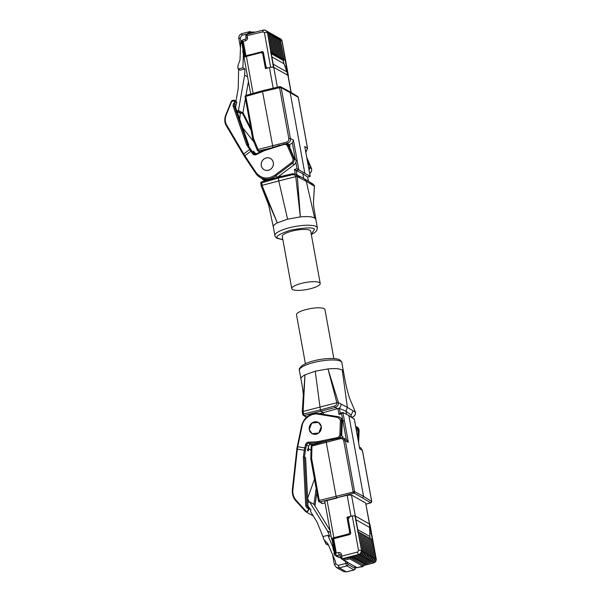 <?xml version="1.0" encoding="UTF-8"?>
<svg xmlns="http://www.w3.org/2000/svg" width="602" height="602" viewBox="0 0 602 602"><rect width="100%" height="100%" fill="white"/><g stroke="black" fill="none" stroke-linecap="round" stroke-linejoin="round"><path stroke-width="0.9" d="M270.712 67.281L273.767 67.349A3.454 0.85 169.7 0 0 270.629 67.304L264.436 32.719L263.006 31.793A2.16 0.594 -104.5 0 1 263.164 30.1L246.602 34.382L247.52 37.52C247.655 39.062 247.016 40.131 245.593 40.733L242.516 41.696L242.568 40.033L241.364 40.981L242.516 41.696L241.206 42.614M320.211 283.459L310.715 231.213A14.456 3.574 169.7 0 0 309.947 230.318A14.456 3.574 169.7 0 0 293.814 230.686A14.456 3.574 169.7 0 0 282.263 236.383L291.759 288.629A14.456 3.574 169.7 0 0 292.527 289.524A14.456 3.574 169.7 0 0 308.66 289.156A14.456 3.574 169.7 0 0 320.211 283.459A14.456 3.574 169.7 0 0 319.436 282.571A14.456 3.574 169.7 0 0 303.31 282.94A14.456 3.574 169.7 0 0 291.759 288.629M314.628 217.909L306.29 181.292L297.335 176.582L300.353 216.901C304.86 216.472 308.555 216.479 311.437 216.938L314.628 217.909L315.794 219.399M314.379 186.485L313.446 202.588L313.71 206.787L317.344 227.88A21.574 5.335 169.7 0 0 316.2 226.548A21.574 5.335 169.7 0 0 292.12 227.097A21.574 5.335 169.7 0 0 274.888 235.6C274.7 236.104 275.4 237 276.98 238.287L282.865 239.671M273.293 162.563A6.434 5.975 119.5 0 1 270.765 169.072A6.434 5.975 119.5 0 1 264.143 169.704A6.434 5.975 119.5 0 1 261.321 165.655A6.434 5.975 119.5 0 1 263.849 159.139A6.434 5.975 119.5 0 1 270.471 158.514A6.434 5.975 119.5 0 1 273.293 162.563M273.331 162.548A6.471 6.012 -60.5 0 0 270.494 158.476A6.471 6.012 -60.5 0 0 263.827 159.109A6.471 6.012 -60.5 0 0 261.283 165.663A6.471 6.012 -60.5 0 0 264.12 169.741A6.471 6.012 -60.5 0 0 270.787 169.109A6.471 6.012 -60.5 0 0 273.331 162.548M308.743 168.161L309.571 167.785L310.737 168.447L310.301 167.153L308.706 167.943M256.046 154.059A2.16 2.002 119.5 0 1 253.668 153.465L250.703 149.281L249.649 149.477L243.705 153.946A8.631 1.355 53 0 0 244.841 155.752L244.404 156.392L255.669 173.241A15.103 14.034 -60.5 0 0 260.147 177.409A15.103 14.034 -60.5 0 0 275.483 176.1L292.309 163.435L294.325 164.579C295.732 163.413 296.319 161.938 296.086 160.155L294.912 159.492L288.945 145.684L290.111 146.346A4.312 4.011 -60.5 0 0 288.952 145.33L285.453 143.72A4.312 4.011 119.5 0 1 288.561 146.008L287.53 146.233L292.768 158.349C293.332 159.997 292.933 161.411 291.579 162.6L274.753 175.265C267.506 179.659 261.276 178.756 256.068 172.571L244.841 155.752L250.846 151.237L246.557 144.683L232.989 105.779L234.193 105.929L235.344 106.584L248.814 145.202L247.67 144.555L234.193 105.929M246.557 144.683L247.67 144.555M231.198 101.806L234.667 100.353L235.668 101.911L234.637 104.409L235.999 105.177L235.638 107.434M234.238 105.96L234.614 104.394L233.501 103.612C236.157 101.956 232.763 98.924 231.514 101.836L226.209 114.929C224.817 118.586 224.937 121.89 226.563 124.847L243.705 153.946A0.865 0.497 149.5 0 0 243.351 154.722L226.217 125.622C224.441 122.439 224.298 118.88 225.795 114.944L231.108 101.851C231.514 100.526 232.703 100.022 234.66 100.346L235.984 101.098L236.932 102.626L235.999 105.177M297.328 176.582L295.77 176.649L300.353 216.901L287.59 219.166L277.341 222.845C274.617 224.29 273.263 225.607 273.293 226.796L274.888 235.6M287.59 219.166L278.779 180.954L261.99 185.386L277.341 222.845L261.185 185.867L260.771 183.332M295.77 176.649L278.779 180.954L278.35 177.056L261.742 181.796M314.455 186.311C314.688 185.988 314.086 185.153 312.656 183.821L314.387 186.229L306.29 181.292L304.552 178.899L310.323 182.406L312.047 184.799M261.238 185.913L261.99 185.386M295.74 176.657C295.183 175.129 294.1 174.49 292.489 174.73L292.685 173.73L295.394 174.061L292.685 173.73M304.303 178.756L297.967 175.415L299.924 177.944M297.335 176.582L295.401 174.061L297.96 175.408M262.02 185.371L261.637 181.781L260.749 182.632A1.294 0.715 -162.5 0 0 260.839 183.076L260.749 182.632M303.664 178.418L302.791 173.587L296.184 170.562L296.974 174.889M308.412 181.24L307.652 177.048L302.791 173.587M295.906 162.389L297.064 168.763L310.158 176.333L307.614 177.026M297.064 168.763L294.431 169.403L296.184 170.562M280.118 175.272L280.359 176.589M288.727 145.195L292.376 142.967L295.431 159.786M305.884 152.419L307.464 148.13L298.216 97.253L281.164 87.606A1.294 1.196 117.8 0 0 280.57 86.771L279.764 86.68A1.294 1.196 117.8 0 1 280.57 86.771L289.524 91.489L290.126 92.324L304.793 173.067M264.94 180.848L262.457 179.336L262.442 178.704M288.817 138.55L290.412 138.483C290.916 140.499 289.84 142.207 287.199 143.607L286.56 142.14C288.207 141.508 288.96 140.311 288.817 138.55L279.569 87.681L262.555 91.677L262.645 90.661L279.667 86.658L279.569 87.681L281.164 87.606L290.412 138.483L293.407 140.055L292.376 142.967M310.18 176.348L304.755 146.474L310.233 176.356L307.69 177.056L308.457 181.27M298.253 97.419L298.216 97.253A1.294 1.212 -58.7 0 0 297.681 96.455L289.585 91.527M260.184 151.877L258.702 150.974A1.294 1.212 121.4 0 1 257.363 150.289A1.294 0.391 -22.3 0 1 257.302 150.222A1.294 0.391 -22.3 0 1 258.062 149.499A1.294 0.384 76.2 0 0 258.702 150.974L270.253 148.145M246.037 95.394L245.849 96.395L262.555 91.677L272.954 147.355M290.111 146.346L289.502 146.707M285.453 143.72L264.165 150.064L264.15 150.726L283.768 144.54L283.775 143.886M262.645 90.661L245.932 95.379L245.052 96.237A1.294 0.715 -162.5 0 0 245.142 96.681L245.074 96.937M253.103 93.355L246.391 56.407L261.253 52.57L262.683 53.488L265.422 68.59L269.44 67.552L273.188 88.178M264.12 150.116A15.103 14.034 119.5 0 0 261.87 151.049L279.855 145.12M245.142 96.681L245.849 96.395L253.465 138.294L252.652 138.904L257.302 150.222L259.831 152.058M245.052 96.237L252.652 138.904M270.629 67.304A3.454 0.85 169.7 0 0 269.44 67.552M291.187 92.497L288.11 75.574A3.454 0.85 169.7 0 0 287.922 75.355L288.185 75.98M282.699 59.553L282.82 60.208L285.122 59.854L286.243 66.024L284.957 66.348L287.922 75.355L291.022 92.399M255.113 153.969L254.578 152.389C253.382 150.959 253.103 150.801 253.743 151.922L255.406 154.217L253.276 151.757M266.912 67.748L267.341 67.988A2.16 2.002 -60.5 0 0 267.476 68.056M242.516 41.696L242.674 42.561L243.479 42.358L242.952 42.719L243.479 42.358L245.909 55.73L262.833 51.682L263.405 52.494L265.926 66.363L266.867 67.725L267.83 67.966M266.694 68.259L266.551 67.499M262.946 52.163L263.398 52.449M284.957 66.348L284.016 63.759L271.856 56.881M307.298 160.207L310.301 167.153M294.325 164.579L277.499 177.244A15.103 14.034 119.5 0 1 277.379 177.334M254.578 152.389L254.112 152.577M263.059 51.847L262.306 51.877M244.856 56.347L242.553 43.675L242.177 44.857L244.344 56.776M244.314 56.814L242.177 44.857M271.351 53.134L272.051 54.12L273.263 53.804M272.766 53.932L273.474 54.925L274.678 54.609M274.188 54.737L274.888 55.723L276.1 55.414M275.603 55.542L276.31 56.528L277.514 56.212M277.025 56.34L277.725 57.325L278.937 57.017M278.44 57.145L279.147 58.131L280.351 57.822M279.862 57.942L280.562 58.936L281.774 58.62M281.284 58.748L281.984 59.733L283.188 59.425M281.984 59.733L283.098 60.366L284.016 63.759M309.571 167.785L309.18 170.547M226.563 124.847L226.217 125.622M255.067 153.074L256.407 153.826M245.909 55.73L245.383 56.091L245.909 55.73M242.674 42.561L241.364 43.479L242.185 43.938M241.364 40.981L241.364 43.479M263.006 31.793L245.759 35.969M242.553 43.675L243.065 43.54M283.098 60.366L285.122 59.854L281.992 40.996A3.454 3.206 -60.5 0 0 280.479 38.821L282.105 41.124A2.16 0.534 169.7 0 0 281.992 40.996L288.275 75.551M280.562 58.936L281.397 59.402L283.715 59.056L280.254 40.01L279.14 40.048L278.892 39.318M279.147 58.131L279.983 58.605L282.293 58.259L278.831 39.205L277.725 39.243L277.469 38.52M277.725 57.325L278.56 57.8L280.878 57.453L277.417 38.408L276.303 38.438L276.055 37.715M276.31 56.528L277.146 56.994L279.456 56.648L275.972 37.587A3.454 3.206 -60.5 0 0 274.467 35.42A3.454 3.206 119.5 0 1 275.972 37.587L274.888 37.64L274.632 36.91M274.888 55.723L275.724 56.197L278.041 55.851L274.58 36.805L273.466 36.835L273.218 36.112M273.474 54.925L274.309 55.392L276.619 55.045L273.157 36L272.051 36.037L271.795 35.307M272.051 54.12L272.887 54.594L275.204 54.248L271.713 35.179A3.454 3.206 -60.5 0 0 270.215 33.012M271.269 53.676L273.782 53.443L270.321 34.397L269.214 34.427L268.959 33.704M271.178 53.179L271.841 53.006M271.096 52.72L272.367 52.637L268.906 33.592L267.792 33.629L267.544 32.899M277.371 87.2L270.938 51.832L270.426 52.201L270.945 51.84L267.484 32.786A3.454 3.206 -60.5 0 0 265.971 30.612L265.625 30.416A3.454 3.206 119.5 0 1 267.137 32.591A2.16 0.534 169.7 0 0 264.436 32.719M231.514 101.836L231.138 101.949L231.514 101.836M242.772 127.872L253.939 142.034M283.241 61.073L283.113 60.373M286.228 66.017L287.922 75.355L273.767 67.349M242.388 113.108L251.087 130.28M239.746 119.219L240.266 113.251M244.036 55.286L243.396 54.925L242.749 51.343L243.035 49.793M235.976 101.106L238.242 88.253L238.618 69.268M239.634 112.815L241.507 113.334L236.834 110.866M241.507 113.334L242.892 112.98L245.375 98.856M245.992 95.364L248.438 81.466M237.06 110.821L238.437 110.459L244.645 75.175L244.901 68.944L240.198 70.163L238.181 69.019L242.884 67.808L244.901 68.944M242.892 112.98L238.437 110.459M243.396 54.925L242.884 67.808M244.645 75.175L247.595 76.845M247.52 33.825L241.891 35.285L240.258 37.858L240.777 40.71L240.002 59.846L237.707 66.416L238.181 69.019M306.727 417.036L304.213 415.5A1.294 1.212 121.3 0 1 302.798 414.567L303.574 414.033L303.099 411.452L336.857 402.723L327.977 368.921C332.485 368.492 336.187 368.507 339.069 368.958L342.252 369.929L343.418 371.419M300.955 379.027L300.925 378.816C300.895 377.627 302.242 376.31 304.973 374.873L315.222 371.186L327.977 368.921L338.422 402.663C338.505 405.078 337.421 406.704 335.171 407.539L304.213 415.5A1.294 0.384 -103.8 0 1 303.852 414.996A1.294 0.384 -103.8 0 1 303.574 414.033L320.384 409.917L321.024 411.384L323.259 412.648L319.384 413.634M343.75 440.837C343.268 439.167 342.169 438.437 340.446 438.662L340.642 437.662L343.336 437.978L345.345 440.762L343.75 440.837L353.276 492.632L362.585 497.884L363.548 496.341L348.874 415.598L342.914 412.468L340.183 413.115L338.956 414.409L341.59 413.762L342.553 419.09M321.664 503.362A1.294 1.212 -58.7 0 0 322.537 503.498L319.022 501.759L318.496 500.969A1.294 1.212 -58.7 0 0 319.918 501.902L347.166 495.258L350.974 516.207L346.963 517.246L349.702 532.349L348.724 533.891L333.862 537.736L327.089 500.443L337.158 498.027M311.159 446.308L310.798 458.867L318.435 500.894L319.271 500.428A1.294 0.384 76.2 0 0 319.549 501.391A1.294 0.384 76.2 0 0 319.918 501.902L322.537 503.498L325.02 502.896M335.464 553.148L334.042 553.923L334.938 555.322A2.16 0.798 -55.5 0 1 335.464 553.148L336.428 555.623L339.566 554.984A2.16 0.625 -101.5 0 1 338.602 552.508L335.464 553.148L335.306 552.282L336.112 552.072L333.681 538.7L349.747 534.546L350.725 533.003L348.204 519.135L349.845 516.561L352.253 515.937L358.529 550.499L357.55 552.042L341.77 556.128L342.034 558.784L358.619 554.495A2.16 0.594 -104.5 0 1 357.55 552.042M305.41 363.713L296.508 314.756A14.456 3.574 -10.3 0 1 308.058 309.067A14.456 3.574 -10.3 0 1 324.185 308.691A14.456 3.574 -10.3 0 1 324.96 309.586L333.854 358.544M309.285 429.587A6.434 5.975 119.5 0 1 311.813 423.071A6.434 5.975 119.5 0 1 318.435 422.438A6.434 5.975 119.5 0 1 321.25 426.494A6.434 5.975 119.5 0 1 318.729 433.004A6.434 5.975 119.5 0 1 312.107 433.636A6.434 5.975 119.5 0 1 309.285 429.587M321.295 426.479L318.812 432.988L312.084 433.673L309.247 429.595L311.731 423.086L318.458 422.401L321.295 426.479M342.395 421.122L343.494 421.039L342.327 420.377L341.688 435.893L342.854 436.555A4.312 4.011 -60.5 0 1 342.418 437.639M305.545 511.489L295.966 500.969C293.264 498.14 292.083 494.362 292.414 489.644L292.896 489.855C292.542 493.933 293.663 497.463 296.267 500.458L295.966 500.969L296.267 500.458L305.876 511.008L305.568 511.519L306.185 512.016L305.568 511.519L305.876 511.008C308.073 513.325 309.97 508.111 306.982 507.968L307.818 507.095L309.654 509.014L306.185 512.016L313.251 515.929M323.319 537.511L317.096 522.167L310.572 511.58L310.918 509.728L309.18 507.87M300.94 378.982L299.375 370.335A21.574 5.335 -10.3 0 1 316.607 361.84A21.574 5.335 -10.3 0 1 340.687 361.29A21.574 5.335 -10.3 0 1 341.831 362.622L343.411 371.314M302.339 411.738L304.973 374.873L303.099 411.452M342.252 369.929L347.377 407.373L355.481 412.31L350.68 400.842C349.453 398.17 347.497 392.263 345.42 382.082L343.403 371.276M338.422 402.663L347.377 407.373L345.969 411.196L346.549 414.379M315.222 371.186L320.384 409.917L334.531 406.064C336.082 405.507 336.842 404.393 336.819 402.738M303.069 411.459L302.264 411.873L303.265 395.627M352.433 417.133L352.245 417.194C354.488 416.358 355.564 414.725 355.473 412.31L355.489 412.46M350.996 415.335L353.133 410.88M351.312 417.088L350.891 414.951L345.969 411.196L339.423 408.465L337.933 408.796L338.956 414.409M336.857 402.723L338.414 402.655M341.01 404.025C341.146 405.801 340.469 407.223 338.994 408.284L323.259 412.648L323.56 414.319M337.699 408.863L335.171 407.539L334.531 406.064M354.33 419.278L348.874 415.598M342.914 421.076L346.278 439.558L348.347 442.342L342.914 412.468L341.59 413.762M346.278 439.558L343.351 437.993M362.585 497.884L370.681 502.82A1.294 1.212 -58.6 0 0 371.645 501.285L362.396 450.409L359.687 448.761L354.33 419.03M348.347 442.342L345.345 440.762L354.593 491.638A1.294 1.196 117.7 0 1 353.637 493.181L336.729 497.786L336.089 496.319L354.593 491.638L363.548 496.341L371.667 501.466M362.427 450.574L360.636 447.768L359.424 447.03M341.831 434.937L340.98 434.456A4.312 4.011 119.5 0 1 338.949 438.075L326.307 440.988L326.216 442.003L336.089 496.319L319.271 500.428L311.655 458.528L310.798 458.867M312.145 445.036L325.863 441.161M311.655 458.528L311.949 446.037L311.091 446.24L312.039 445.021L311.949 446.037L340.446 438.662M343.336 437.978L340.642 437.662M358.529 550.499A2.16 0.534 -10.3 0 1 361.238 550.371A3.454 3.206 119.5 0 1 358.619 554.495L358.965 554.69A3.454 3.206 -60.5 0 0 361.584 550.567L358.122 531.521L357.596 531.89L358.122 531.521L351.485 494.994L347.166 495.258M351.485 494.994L365.64 503.001L372.292 539.535L371.193 539.58L374.655 558.626C374.775 560.153 374.12 561.184 372.698 561.719L365.67 563.54L365.294 564.721L373.473 562.893L363.533 565.466M369.62 524.109L365.64 503.001M365.993 504.145L370.877 502.753M338.949 438.075L339.528 437.925L338.949 438.075M337.331 438.602L337.052 437.714C338.738 437.24 339.678 436.104 339.889 434.32L340.98 434.456L341.545 420.851A4.312 4.011 -60.5 0 0 338.339 416.742L337.888 417.419L318.18 414.199C311.663 412.588 303.069 418.834 302.106 425.885L297.727 446.737L304.755 447.888L305.56 444.585C306.027 443.11 306.99 442.312 308.45 442.169L317.036 441.778L317.427 442.763L327.345 440.754M350.974 516.207A3.454 0.85 -10.3 0 1 352.162 515.959M357.761 529.625L369.929 536.502L369.462 524.018L354.954 515.816L352.253 515.937M324.975 501.85C324.508 501.421 325.215 500.954 327.089 500.443M348.234 518.247L348.039 517.201L346.963 517.246M348.039 517.201L348.761 517.231M356.098 428.737L358.152 429.324L356.226 429.444M357.874 438.527L358.152 429.324M376.205 558.904C376.385 560.913 375.528 562.253 373.639 562.93A2.16 0.594 -104.5 0 1 373.473 562.893A3.454 3.206 -60.5 0 0 376.084 558.776A2.16 0.534 -10.3 0 1 376.205 558.904L369.921 524.35L369.462 524.018M325.027 502.941L322.717 503.453M332.214 539.783L332.138 539.738A0.865 0.805 -60.5 0 0 332.718 539.813L333.23 539.678M348.385 517.795L348.302 517.351M339.889 434.32L340.393 419.948L337.888 417.419M307.788 449.702L308.111 449.754C307.645 450.725 307.464 450.62 307.554 449.438L307.554 449.438M356.986 428.669L355.662 426.344M332.063 539.693L334.411 552.591L332.108 539.723M334.998 552.365L332.718 539.813L332.041 539.354L332.718 539.813L333.132 539.121M369.929 536.502L370.072 538.715M297.207 446.767L297.727 446.737A8.631 3.025 99.3 0 0 297.343 449.107L304.303 450.243L304.755 447.888L305.824 448.204L305.41 450.326L304.303 450.243L303.333 457.121L304.454 457.114L305.41 450.326M343.494 421.039L341.597 418.322L338.301 416.727L318.593 413.506L338.264 416.727M308.111 449.754L308.645 449.912L308.856 449.054L308.54 448.001L308.111 449.754M308.397 447.188L308.54 448.001M292.414 489.644L292.896 489.855L297.343 449.107L296.801 448.934L301.587 425.915M311.001 450.266L308.856 449.054M358.318 532.386L361.892 551.409L363.044 551.424C363.217 553.449 362.351 554.811 360.455 555.503L352.554 557.52L353.946 558.302L361.779 556.278L353.976 558.317L355.361 559.107L363.224 557.098L355.391 559.123L356.783 559.913L364.616 557.888L356.813 559.928L358.198 560.71L366.061 558.701L358.228 560.725L359.62 561.515L367.453 559.491L359.65 561.531L361.034 562.313L368.868 560.289L361.065 562.336L362.457 563.118L370.29 561.094L362.487 563.133L363.871 563.923L371.735 561.914L363.901 563.939L365.294 564.721M359.085 554.66L351.139 556.715L352.524 557.505L360.387 555.495A3.454 3.206 -60.5 0 0 362.998 551.372L359.537 532.326L358.431 532.356M359.733 533.191L363.307 552.207L364.466 552.23C364.631 554.254 363.774 555.616 361.87 556.308L361.802 556.293A3.454 3.206 -60.5 0 0 364.421 552.177L360.959 533.124L359.845 533.161M360.432 533.492L360.959 533.124L360.432 533.492M361.155 533.989L364.729 553.012L365.835 552.975A3.454 3.206 119.5 0 1 363.194 557.083L362.765 556.105L355.737 557.919L355.361 559.107M363.345 557.068L363.224 557.098A3.454 3.206 -60.5 0 0 365.835 552.975L362.374 533.929L361.268 533.959M362.57 534.794L366.144 553.81L367.28 553.9M364.759 557.866L364.639 557.903A3.454 3.206 -60.5 0 0 367.258 553.78L363.796 534.734L362.682 534.764M363.992 535.599L367.566 554.615L368.695 554.705M366.182 558.671L366.061 558.701A3.454 3.206 -60.5 0 0 368.672 554.577L365.211 535.532L364.105 535.569M365.406 536.397L368.981 555.42L370.095 555.383A3.454 3.206 119.5 0 1 367.453 559.491L367.024 558.513L359.996 560.327L359.62 561.515M367.596 559.469L367.476 559.506A3.454 3.206 -60.5 0 0 370.095 555.383L366.633 536.337L365.519 536.367M366.829 537.202L370.403 556.218L371.532 556.308M369.018 560.274L368.898 560.312A3.454 3.206 -60.5 0 0 371.509 556.188L368.048 537.134L366.942 537.172M368.243 538.007L371.818 557.023L372.954 557.113M370.433 561.079L370.313 561.109C372.232 560.409 373.105 559.032 372.931 556.985L369.47 537.94L368.356 537.977M369.666 538.805L373.24 557.828L374.346 557.791A3.454 3.206 119.5 0 1 371.705 561.899L371.276 560.913L364.248 562.735L363.871 563.923M371.855 561.877L371.735 561.914C373.646 561.214 374.519 559.837 374.346 557.791L370.885 538.745L369.778 538.775M333.154 539.068L333.681 538.7L333.154 539.068L335.547 552.222M335.306 552.282L333.877 553.057L334.035 553.923M340.153 555.39A2.16 0.534 -10.3 0 1 340.04 555.255A2.16 0.534 -10.3 0 1 341.469 554.48L341.77 556.128L340.484 557.693L341.168 558.679L342.839 559.235M305.613 457.761L304.469 457.114L306.839 505.657L307.983 506.29L305.613 457.761M314.492 479.177L307.592 498.351M347.58 557.52L347.655 557.934A2.16 0.534 -10.3 0 1 350.364 557.806L363.405 565.188A2.16 0.534 -10.3 0 1 363.518 565.316L350.289 557.392L347.58 557.52L344.246 558.385L342.937 559.296M369.891 533.688L371.156 533.357L369.891 533.696M306.839 505.657L305.718 506.004L306.982 507.968M307.818 507.095L308.435 507.343L306.877 505.665M313.92 504.318L316.17 488.403M309.082 507.704L307.961 505.8M309.315 501.917L307.614 498.734M362.848 561.899L362.457 563.118M361.433 561.102L361.034 562.313M358.596 559.491L358.198 560.71M357.174 558.694L356.783 559.913M354.337 557.083L353.946 558.302M352.922 556.286L352.524 557.505M307.788 502.354L309.563 501.85L327.465 530.904L329.858 536.45L327.842 535.313L332.786 546.782L333.433 550.363L334.238 551.628M332.786 546.782L333.418 547.143M328.256 544.592L325.908 543.892L324.275 539.866M325.908 543.892L328.609 545.42M309.563 501.85L314.018 504.371L330.001 530.317M343.968 560.319L349.709 558.837L362.75 566.211L357.009 567.701L343.968 560.319A0.865 0.805 119.5 0 1 343.388 560.251L342.899 559.574A2.16 0.534 -10.3 0 1 344.321 558.791L344.246 558.385M354.653 566.369L355.157 567.867M330.415 532.574L327.465 530.904M339.611 557.422L336.428 555.623A2.16 2.002 119.5 0 1 335.096 555.42L338.279 557.219L340.401 557.264M327.842 535.313L323.139 536.525L323.613 539.136L327.985 543.975L335.329 561.019L335.848 563.871L338.234 565.406L339.302 567.859L336.428 567.498L334.419 564.646L332.62 554.72M345.488 561.395L346.316 561.651L345.488 561.395M282.842 239.536L278.417 238.467C274.429 237.06 278.365 234.321 290.232 230.257C304.522 227.564 312.634 227.187 314.56 229.121L311.287 234.366M311.362 168.139L311.317 168.026A4.312 4.011 119.5 0 1 309.827 173.346L309.699 173.444M306.832 157.649L311.317 168.026L310.474 167.552M292.489 174.73L278.252 178.079L260.839 183.076M296.237 170.592L298.87 169.945M294.431 169.403L295.258 173.993M266.167 180.502L266.076 180.006M304.755 146.474L307.494 148.295M293.407 140.055L298.84 169.93M262.487 179.351L263.307 179.125M286.228 143.87L287.199 143.607L289.728 144.931M286.56 142.14L258.062 149.499L253.465 138.294M289.404 146.482L288.561 146.008L293.799 158.115L292.768 158.349M283.768 144.54C285.468 144.149 286.725 144.713 287.53 146.233M266.468 68.319L266.257 67.168M263.563 53.39L262.683 53.488M263.428 52.637A2.16 2.002 -60.5 0 0 261.381 51.9L261.253 52.57M261.26 51.93L246.451 55.73L246.391 56.407A3.454 0.85 169.7 0 0 244.103 57.657L250.718 94.032M287.003 71.962L273.188 64.143M251.786 150.854L250.846 151.237L252.727 153.841C253.66 154.947 254.819 155.203 256.196 154.609L264.15 150.726M261.772 151.102L256.076 153.999L261.802 151.042L261.923 151.651M267.288 180.186A15.103 14.034 119.5 0 1 262.163 178.553L267.273 180.186M262.163 178.553L260.147 177.409L255.632 173.203L256.068 172.571M244.442 156.422L243.419 154.797A0.865 0.497 149.5 0 1 243.351 154.722L255.609 173.158M277.499 177.244L274.753 175.265M294.641 158.597L293.799 158.115A4.312 4.011 -60.5 0 1 292.309 163.435L291.579 162.6M254.27 154.007L256.076 153.999L256.196 154.609M255.015 154.225L253.668 153.465L252.727 153.841M243.321 154.631L226.277 125.698M262.449 51.84L261.975 51.576M232.989 105.779L233.501 103.612M242.952 42.719L245.36 55.971M245.593 40.733A2.16 0.564 -107.5 0 1 245.639 39.062L242.568 40.033M247.52 37.52A2.16 0.534 169.7 0 0 246.09 38.302L245.639 39.062M263.33 30.13A3.454 3.206 119.5 0 1 265.625 30.416L263.164 30.1M273.421 67.153L267.506 32.907M250.703 149.281L247.648 144.548M279.388 38.325A3.454 3.206 119.5 0 1 281.646 40.801L280.562 40.846L284.024 59.899M242.952 112.619L250.628 127.775M267.393 31.417L268.906 33.592A3.454 3.206 -60.5 0 0 267.393 31.417L268.876 33.577L272.337 52.622M268.785 32.207L268.033 31.898L270.321 34.397A3.454 3.206 -60.5 0 0 268.808 32.222L270.298 34.382L273.76 53.427M275.174 54.233L271.788 35.247L269.455 32.704A3.454 3.206 119.5 0 1 271.713 35.179L270.629 35.232L270.381 34.502M271.622 33.81L270.87 33.509A3.454 3.206 119.5 0 1 271.622 33.81L273.157 36A3.454 3.206 -60.5 0 0 271.63 33.817A3.454 3.206 119.5 0 1 273.135 35.985L276.596 55.03M273.037 34.607L272.292 34.306A3.454 3.206 119.5 0 1 273.037 34.607L274.58 36.805A3.454 3.206 -60.5 0 0 273.052 34.623A3.454 3.206 119.5 0 1 274.55 36.782L278.011 55.835M274.459 35.413L273.707 35.112A3.454 3.206 119.5 0 1 274.459 35.413L276.04 37.655L279.433 56.633M275.904 36.233L277.417 38.408A3.454 3.206 -60.5 0 0 275.889 36.225L275.874 36.218A3.454 3.206 119.5 0 1 277.387 38.393L280.848 57.438M275.137 35.917A3.454 3.206 119.5 0 1 275.874 36.218L275.129 35.917M277.319 37.031L278.877 39.258L277.296 37.015A3.454 3.206 119.5 0 1 278.809 39.19L282.27 58.243M276.551 36.722A3.454 3.206 119.5 0 1 277.296 37.015L276.544 36.714M278.741 37.836L280.299 40.063L278.711 37.821A3.454 3.206 119.5 0 1 280.223 39.995L283.685 59.041M277.973 37.527A3.454 3.206 119.5 0 1 278.711 37.821L277.966 37.52M253.916 32.493A2.16 0.534 169.7 0 0 252.215 32.749L252.246 32.922M254.766 32.267A0.865 0.805 119.5 0 0 253.969 32.004L252.276 32.064L252.215 32.749L248.912 33.78M252.223 32.109L248.942 32.929L248.882 33.607A2.16 0.534 169.7 0 0 247.633 34.118M243.381 51.704L242.749 51.343M280.306 40.123L280.562 40.846M271.254 52.675L267.792 33.629M272.676 53.48L269.214 34.427M274.091 54.278L270.629 35.232M275.513 55.083L272.051 36.037M276.928 55.881L273.466 36.835M278.35 56.686L274.888 37.64M279.764 57.491L276.303 38.438M281.187 58.289L277.725 39.243M282.601 59.094L279.14 40.048M249.845 31.65A1.294 1.204 119.5 0 1 251.207 32.342M249.446 32.801A2.16 0.594 -104.5 0 1 249.679 31.613L251.576 32.245M240.258 37.858L238.941 38.769M241.891 35.285L242.049 33.592L249.679 31.613M302.264 411.903L302.738 414.492L303.318 415.357L303.852 414.996M353.276 492.632L353.946 491.571M319.022 501.759L319.549 501.391M340.446 420.708L342.387 421.325M316.863 492.225L314.936 505.861M351.214 416.569L352.245 417.194L351.726 417.344M351.275 417.066L350.891 414.951M339.423 408.465L340.265 413.092M312.348 444.931L312.069 444.299M359.687 448.761L354.262 418.887M318.292 443.253L317.427 442.763A15.103 14.034 119.5 0 1 314.936 443.042L316.298 443.817M355.978 519.744L369.801 527.563M324.794 501.639L331.582 538.986A3.454 0.85 -10.3 0 1 333.862 537.736L334.163 538.579M349.025 534.734L348.724 533.891M349.935 534.486A2.16 2.002 -60.5 0 0 350.748 533.244M350.59 532.251L349.702 532.349M337.052 437.714L317.036 441.778M358.198 430.723L356.459 430.731M314.838 444.231L310.715 444.314L308.698 443.177L314.936 443.042L314.688 442.041M308.638 446.067L307.818 449.446C307.697 451.214 307.976 451.372 308.645 449.912M310.767 444.314L310.715 444.314A2.16 2.002 -60.5 0 0 308.645 446.037L306.629 444.901A2.16 2.002 119.5 0 1 308.698 443.177L308.45 442.169M358.626 442.636L359.108 430.814L357.106 427.089A4.312 4.011 119.5 0 1 359.063 430.761L359.063 430.859M358.22 430.279L359.063 430.761L358.581 442.417M341.469 554.48C341.056 553.012 340.1 552.358 338.602 552.508M302.106 425.885L301.542 425.87C304.228 417.111 309.917 412.987 318.593 413.506L318.18 414.199M305.56 444.585L306.629 444.901L305.824 448.204M296.861 448.896L292.354 489.682C291.962 493.971 293.159 497.734 295.943 500.962L305.553 511.512M369.809 524.214L375.738 558.581A3.454 3.206 119.5 0 1 373.127 562.697L372.698 561.719M340.04 555.255L339.566 554.984A0.564 0.519 119.5 0 1 339.912 555.036L340.484 557.693M361.599 550.695L354.954 515.816M303.333 457.121L305.718 506.004M372.277 539.527L375.738 558.581L374.655 558.626M369.44 537.925L372.901 556.97A3.454 3.206 119.5 0 1 370.29 561.094L369.861 560.116L362.833 561.929M368.025 537.119L371.487 556.173A3.454 3.206 119.5 0 1 368.868 560.289L368.439 559.311L361.411 561.132M365.188 535.517L368.65 554.562A3.454 3.206 119.5 0 1 366.031 558.686L365.602 557.708L358.574 559.521M363.766 534.711L367.228 553.765A3.454 3.206 119.5 0 1 364.616 557.888L364.187 556.903L357.159 558.724M360.929 533.109L364.391 552.162C364.564 554.209 363.691 555.578 361.779 556.278L361.35 555.3L354.322 557.113M359.514 532.311L362.976 551.357C363.141 553.404 362.269 554.773 360.357 555.48L359.928 554.495L352.9 556.316M343.012 559.702A2.16 0.534 -10.3 0 1 342.899 559.574L342.824 559.16M348.084 558.912L347.655 557.934L344.321 558.791L344.75 559.77M349.709 558.837A0.865 0.805 -60.5 0 0 350.364 557.806L350.289 557.392M362.75 566.211A0.865 0.805 -60.5 0 0 363.405 565.188L363.33 564.774M333.433 550.363L334.072 550.725M370.862 538.73L374.369 557.911M373.24 557.828C373.36 559.356 372.706 560.387 371.276 560.913M371.818 557.023C371.938 558.551 371.283 559.582 369.861 560.116M370.403 556.218C370.523 557.745 369.869 558.776 368.439 559.311M366.603 536.322L370.117 555.503M368.981 555.42C369.101 556.948 368.447 557.979 367.024 558.513M367.566 554.615C367.687 556.143 367.032 557.174 365.602 557.708M366.144 553.81C366.264 555.345 365.61 556.368 364.187 556.903M362.351 533.914L365.858 553.095M364.729 553.012C364.85 554.54 364.195 555.571 362.765 556.105M363.307 552.207C363.427 553.735 362.773 554.766 361.35 555.3M361.892 551.409C362.013 552.937 361.358 553.968 359.928 554.495M363.518 565.316C363.48 566.234 362.983 566.723 362.028 566.775L356.437 567.626A0.865 0.805 -60.5 0 0 357.009 567.701M347.181 561.711L347.911 564.337L355.007 568.348L355.135 567.686M345.503 561.44L345.864 563.434L347.482 563.359M347.911 564.337A1.294 1.204 119.5 0 1 346.933 565.88A2.16 0.594 -104.5 0 1 345.864 563.434L338.234 565.406M346.556 571.9L343.516 571.509L346.556 571.9L354.187 569.928A2.16 0.594 -104.5 0 1 354.021 569.898A1.294 1.204 -60.5 0 0 355.007 568.348M346.933 565.88L354.021 569.898L346.391 571.87L339.302 567.859L346.933 565.88M335.848 563.871L334.419 564.646M309.895 173.361C311.294 172.21 311.874 170.75 311.633 168.981L306.817 157.558M264.143 169.704L264.745 170.05M311.309 234.502L314.695 232.605L316.72 230.619L317.344 227.88M261.185 185.867L268.703 205.154L273.316 226.946M313.454 202.588L314.455 186.349M312.656 183.821L310.331 182.406M292.587 173.715L278.35 177.056M265.166 179.787L265.332 180.735M262.382 179.185L262.284 178.621M270.471 158.514L271.073 158.853M297.681 96.455L298.283 97.328L307.524 148.205L305.899 152.502M258.935 151.516L258.898 152.539M263.082 52.231L261.313 51.885L246.451 55.73C244.442 56.332 243.659 56.972 244.103 57.657M278.237 176.687L277.447 177.312M242.907 42.667L245.338 56.024M246.602 34.382L245.654 35.864L246.09 38.302M282.105 41.124L288.388 75.686M279.381 38.317L280.479 38.821M242.96 112.582L250.62 127.707M270.99 51.892L267.529 32.839L265.971 30.612M237.037 111.438L240.07 113.153M247.452 34.389C247.49 33.471 247.986 32.982 248.942 32.929L252.276 32.064L254.849 32.252M268.951 33.644L272.413 52.69M270.366 34.449L273.827 53.495M271.788 35.247L275.249 54.3M273.203 36.052L276.664 55.098M274.625 36.857L278.086 55.903M276.04 37.655L279.501 56.708M277.462 38.46L280.923 57.506M278.877 39.258L282.338 58.311M280.299 40.063L283.76 59.109M240.491 47.784L238.828 38.641C238.603 36.12 239.679 34.442 242.049 33.584M299.375 370.335C298.75 369.455 299.63 367.875 302.023 365.61C305.876 363.352 309.473 361.855 312.814 361.117C323.372 358.009 337.128 357.738 339.739 359.928C341.326 361.23 342.026 362.126 341.831 362.622M319.045 422.785L318.435 422.438M314.981 505.936L316.893 492.406M303.273 395.589C303.604 396.808 302.829 388.057 300.947 378.989M351.779 417.374L352.351 417.209C354.57 416.381 355.632 414.77 355.534 412.378L350.688 400.864M306.463 417.269L303.318 415.357M366.001 504.19L370.787 502.836L371.705 501.361L362.464 450.484L360.643 447.768M312.709 433.974L312.107 433.636M340.544 437.646L339.355 437.925M311.053 444.314L311.49 445.329M332.138 539.738L331.582 538.986M307.652 450.446L308.668 446.059C308.66 445.36 309.353 444.78 310.737 444.321L314.808 444.238M355.647 426.261L357.106 427.089M373.639 562.93L363.533 565.541M335.51 552.23L333.109 539.016M309.782 508.103L308.427 507.336M363.999 563.946L371.803 561.922C373.699 561.23 374.564 559.868 374.391 557.843L370.93 538.798M362.577 563.141L370.38 561.124C372.284 560.432 373.142 559.07 372.977 557.038L369.515 537.992M361.162 562.336L368.966 560.319C370.862 559.627 371.727 558.265 371.554 556.24L368.093 537.187M359.74 561.538L367.544 559.521C369.447 558.822 370.305 557.467 370.14 555.435L366.678 536.39M358.325 560.733L366.129 558.716C368.025 558.024 368.891 556.662 368.717 554.638L365.256 535.584M356.903 559.928L364.707 557.911C366.61 557.219 367.468 555.857 367.303 553.832L363.841 534.787M355.489 559.13L363.292 557.113C365.188 556.421 366.054 555.059 365.881 553.027L362.419 533.982M354.066 558.325L361.87 556.308M352.652 557.527L360.455 555.503M351.229 556.722L359.033 554.705C360.937 554.013 361.794 552.651 361.629 550.619L358.167 531.574M312.739 515.718L313.258 515.937M361.004 533.176L364.466 552.23M359.582 532.379L363.044 551.424M354.187 569.928C355.285 569.304 355.624 568.581 355.203 567.761L354.902 566.121M355.029 566.836L356.437 567.626M343.388 560.251L345.676 561.538M343.516 571.509L336.428 567.498M342.914 559.664L341.168 558.679"/></g></svg>

